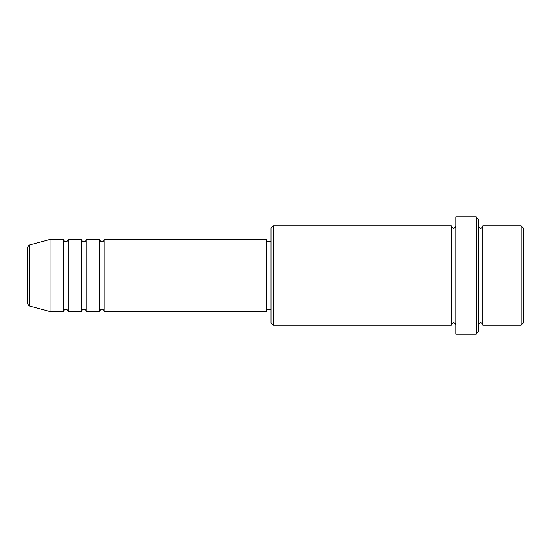 <?xml version="1.0" encoding="UTF-8"?>
<svg xmlns="http://www.w3.org/2000/svg" width="551" height="551" viewBox="0 0 551 551"><rect width="100%" height="100%" fill="white"/><g stroke="black" fill="none" stroke-linecap="round" stroke-linejoin="round"><path stroke-width="0.41" stroke-dasharray="2.75 2.07" d="M27.55 247.206L27.55 303.794M104.187 311.563L104.187 239.437M99.683 311.563L99.683 239.437M86.156 311.563L86.156 239.437M81.651 311.563L81.651 239.437M68.124 311.563L68.124 239.437M63.613 311.563L63.613 239.437M523.45 322.838L523.45 228.162M521.198 225.91L521.198 325.09M270.989 228.162L270.989 322.838M273.248 325.09L273.248 225.91M478.371 331.854L478.371 219.146M476.112 216.894L476.112 334.106M482.876 325.09L482.876 225.91M451.317 325.09L451.317 225.91M455.829 334.106L455.829 216.894M266.484 311.563L266.484 239.437M50.093 311.563L50.093 239.437M478.371 275.5L478.371 325.09L478.371 275.5M455.829 275.5L455.829 325.09L455.829 275.5M270.989 275.5L270.989 241.689L270.989 275.5M29.224 305.97L29.224 245.03"/><path stroke-width="0.83" d="M27.55 303.794L27.55 247.206L29.224 245.03L29.224 305.97L27.55 303.794M104.187 239.437L104.187 311.563L266.484 311.563L266.484 239.437L104.187 239.437C104.056 240.801 103.306 241.558 101.935 241.689C100.564 241.558 99.814 240.801 99.683 239.437L99.683 311.563L86.156 311.563L86.156 239.437L99.683 239.437M81.651 239.437L81.651 311.563L68.124 311.563L68.124 239.437L81.651 239.437C81.782 240.801 82.533 241.558 83.904 241.689C85.274 241.558 86.025 240.801 86.156 239.437M63.613 239.437L63.613 311.563L50.093 311.563L50.093 239.437L63.613 239.437C63.751 240.801 64.501 241.558 65.872 241.689C67.236 241.558 67.987 240.801 68.124 239.437M521.198 225.91L523.45 228.162L523.45 322.838L521.198 325.09L521.198 225.91L482.876 225.91L482.876 325.09L521.198 325.09M273.248 325.09L270.989 322.838L270.989 228.162L273.248 225.91L273.248 325.09L451.317 325.09L451.317 225.91C451.283 227.095 452.034 227.845 453.576 228.162C454.94 228.031 455.691 227.281 455.829 225.91M476.112 216.894L478.371 219.146L478.371 331.854L476.112 334.106L476.112 216.894L455.829 216.894L455.829 334.106L476.112 334.106M478.371 225.91C478.502 227.281 479.253 228.031 480.624 228.162C481.994 228.031 482.745 227.281 482.876 225.91M266.484 309.311L270.989 309.311M29.224 305.97L50.093 311.563M29.224 245.03L50.093 239.437M273.248 225.91L451.317 225.91M266.484 241.689L270.989 241.689M451.317 325.09C451.283 323.905 452.034 323.155 453.576 322.838C454.94 322.969 455.691 323.719 455.829 325.09M482.876 325.09C482.745 323.719 481.994 322.969 480.624 322.838C479.253 322.969 478.502 323.719 478.371 325.09M68.124 311.563C67.987 310.199 67.236 309.442 65.872 309.311C64.501 309.442 63.751 310.199 63.613 311.563M86.156 311.563C86.025 310.199 85.274 309.442 83.904 309.311C82.533 309.442 81.782 310.199 81.651 311.563M104.187 311.563C104.056 310.199 103.306 309.442 101.935 309.311C100.564 309.442 99.814 310.199 99.683 311.563"/></g></svg>
